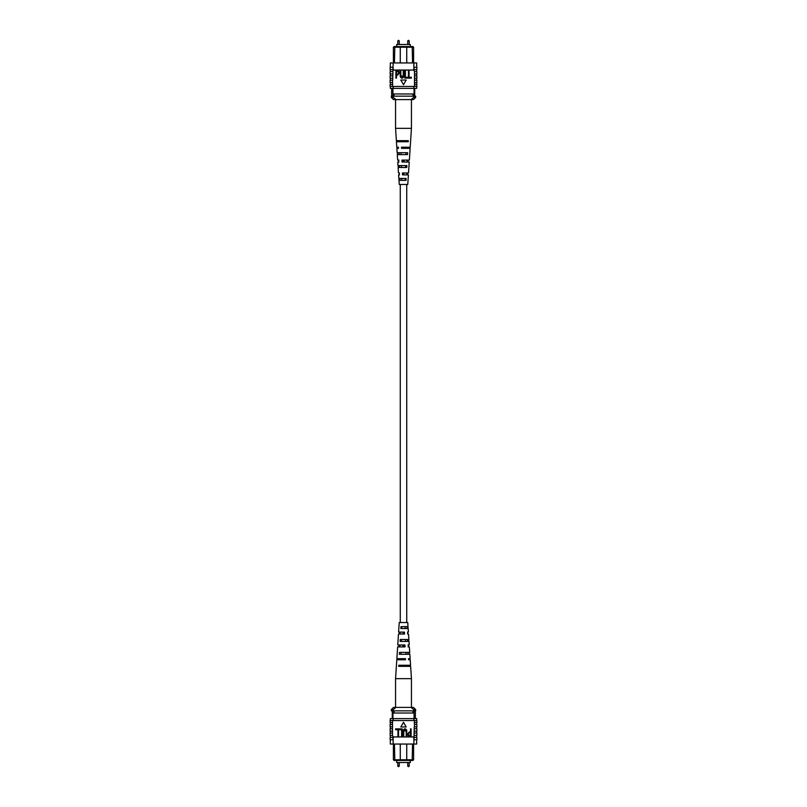 <?xml version="1.0" encoding="UTF-8"?>
<svg xmlns="http://www.w3.org/2000/svg" width="807" height="807" viewBox="0 0 807 807"><rect width="100%" height="100%" fill="white"/><g stroke="black" fill="none" stroke-linecap="round" stroke-linejoin="round"><path stroke-width="1.21" d="M400.262 184.47L400.262 622.53M406.738 184.47L406.738 622.53M396.711 760.446L396.711 762.514L410.289 762.514L410.289 760.446M392.283 715.173L392.283 711.935M400.262 744.054L400.262 759.791L413.608 759.791L412.861 760.446L394.139 760.446L393.392 759.791L393.392 745.113M393.392 759.791L400.262 759.791L400.918 760.446M394.441 744.054L394.815 760.446M413.608 745.113L413.608 759.791M392.938 718.613L392.938 710.856M392.283 718.613L392.283 710.856M414.062 718.613L414.062 710.856M406.082 760.446L406.738 759.791L406.738 744.054M412.185 760.446L412.559 744.054M414.062 713.015L392.938 713.015M394.018 713.015L394.018 710.856L391.345 710.856L391.345 709.565L393.261 709.565L393.261 710.856M391.345 709.565L393.493 707.406L413.507 707.406L415.655 709.565L413.739 709.565L413.739 710.856L394.018 710.856M412.982 713.015L412.982 710.856M413.739 709.565L411.035 707.406M395.965 707.406L393.261 709.565M415.655 709.565L415.655 710.856L413.739 710.856M416.674 740.281L416.684 739.747L416.674 740.281M390.316 739.747L390.326 740.281L390.316 739.747M416.684 728.751L416.684 726.814M416.684 740.826L416.684 744.054L413.85 744.054L414.253 726.814L416.876 726.814L416.876 724.434L414.495 724.434L414.495 726.814M416.684 733.059L416.684 731.122M416.684 724.434L416.684 722.497M414.495 724.434L414.253 722.497L416.876 722.497L416.876 720.56L413.85 720.56L413.85 718.613L390.316 718.613L390.316 720.56M414.495 722.497L414.495 720.56M414.082 739.747L416.876 739.747L416.876 737.376L414.082 737.376M414.495 735.429L416.876 735.429L416.876 733.059L414.495 733.059M414.495 731.122L416.876 731.122L416.876 728.751L414.495 728.751M413.85 744.054L393.15 744.054L393.15 736.942L413.85 736.942M392.505 722.497L390.124 722.497L390.124 720.56L392.505 720.56L392.505 735.429L393.15 736.942M393.15 744.054L390.316 744.054L390.316 740.826M392.505 720.56L393.15 720.56L393.15 718.613M392.505 728.751L390.124 728.751L390.124 731.122L392.505 731.122M392.505 733.059L390.124 733.059L390.124 735.429L392.505 735.429M393.15 737.376L390.124 737.376L390.124 739.747L393.15 739.747M392.918 737.376L392.918 739.747M392.505 726.814L390.124 726.814L390.124 724.434L392.505 724.434M416.684 720.56L416.684 718.613L413.85 718.613M413.85 737.376L413.85 739.747M413.85 720.56L393.15 720.56M410.511 728.862L411.096 728.862L411.096 736.408L408.443 736.256L407.565 734.219L409.31 731.899L410.511 731.899L410.511 728.862M410.511 732.776L409.28 732.776L408.15 734.178L409.29 735.52L410.511 735.52L410.511 732.776M403.742 732.06L403.742 736.408L403.157 736.408L403.157 732.06C402.905 730.335 403.51 729.235 404.963 728.761C406.435 729.215 407.041 730.315 406.778 732.06L406.778 736.408L406.193 736.408L406.193 732.06L405.003 729.639L403.742 732.06M399.233 728.862L402.179 728.862L402.179 736.408L401.593 736.408L401.593 729.74L399.233 729.74L399.233 728.862M395.612 728.862L398.547 728.862L398.547 736.408L397.962 736.408L397.962 729.74L395.612 729.74L395.612 728.862M403.5 722.295L400.807 726.966L406.193 726.966L403.5 722.295M408.08 628.552L407.767 622.53L399.233 622.53L398.597 632.113L404.478 632.113L404.549 634.03L398.476 634.03L397.76 644.985L404.963 644.985L405.043 646.901L397.639 646.901L396.862 658.673L405.477 658.673L405.518 659.773L396.792 659.773L395.561 678.657L411.439 678.657L411.439 707.406M405.598 641.424L405.538 639.507M406.395 666.34L406.365 665.24M406.012 654.295L405.951 652.379M405.175 628.552L405.114 626.636M403.793 632.113L403.207 632.113L403.167 634.03L403.833 634.03L403.793 632.113M404.065 644.985L402.935 644.985L402.895 646.901L404.105 646.901L404.065 644.985M402.622 659.773L402.653 658.673M399.596 659.773L399.626 658.673M399.868 646.901L399.909 644.985M400.141 634.03L400.181 632.113M407.596 632.113L407.706 634.03M408.302 644.985L408.413 646.901M411.439 678.657L410.632 666.34L398.688 666.34L398.749 665.24L410.561 665.24L410.208 659.773L409.109 659.773M398.456 659.773L398.497 658.673M398.94 646.901L399.011 644.985M399.425 634.03L399.495 632.113M408.06 646.901L409.361 646.901L409.724 652.379L399.485 652.379L399.374 654.295L409.845 654.295L410.138 658.673L408.503 658.673L408.544 659.773M407.989 644.985L409.24 644.985L409.008 641.424L400.111 641.424L400.222 639.507L408.877 639.507L408.524 634.03L407.575 634.03M407.505 632.113L408.403 632.113L408.16 628.552L400.867 628.552L400.978 626.636L408.039 626.636M410.259 666.34L410.198 665.24M409.573 654.295L409.462 652.379M408.836 641.424L408.725 639.507M404.347 658.673L404.378 659.773M408.342 666.34L408.312 665.24M400.635 665.24L400.605 666.34M407.959 654.295L407.898 652.379M401.049 652.379L400.988 654.295M407.545 641.424L407.485 639.507M401.462 639.507L401.402 641.424M407.121 628.552L407.061 626.636M401.886 626.636L401.825 628.552M410.289 46.554L410.289 44.486L396.711 44.486L396.711 46.554M414.717 88.599L414.717 95.065M406.738 62.946L406.738 47.209L393.392 47.209L394.139 46.554L412.861 46.554L413.608 47.209L413.608 61.887M413.608 47.209L406.738 47.209L406.082 46.554M412.559 62.946L412.185 46.554M393.392 61.887L393.392 47.209M414.062 88.387L414.062 96.144M414.717 88.387L414.717 96.144M392.938 88.387L392.938 96.144M400.918 46.554L400.262 47.209L400.262 62.946M394.815 46.554L394.441 62.946M392.938 93.985L414.062 93.985M412.982 93.985L412.982 96.144L415.655 96.144L415.655 97.435L413.739 97.435L413.739 96.144M415.655 97.435L413.507 99.594L393.493 99.594L391.345 97.435L393.261 97.435L393.261 96.144L412.982 96.144M394.018 93.985L394.018 96.144M393.261 97.435L395.965 99.594M411.035 99.594L413.739 97.435M391.345 97.435L391.345 96.144L393.261 96.144M390.326 66.719L390.316 67.253L390.326 66.719M416.684 67.253L416.674 66.719L416.684 67.253M390.316 78.249L390.316 80.186M390.316 66.174L390.316 62.946L393.15 62.946L392.747 80.186L390.124 80.186L390.124 82.566L392.505 82.566L392.505 80.186M390.316 73.941L390.316 75.878M390.316 82.566L390.316 84.503M392.505 82.566L392.747 84.503L390.124 84.503L390.124 86.44L393.15 86.44L393.15 88.387L416.684 88.387L416.684 86.44M392.505 84.503L392.505 86.44M392.918 67.253L390.124 67.253L390.124 69.624L392.918 69.624M392.505 71.571L390.124 71.571L390.124 73.941L392.505 73.941M392.505 75.878L390.124 75.878L390.124 78.249L392.505 78.249M393.15 62.946L413.85 62.946L413.85 70.058L393.15 70.058M414.495 84.503L416.876 84.503L416.876 86.44L414.495 86.44L414.495 71.571L413.85 70.058M413.85 62.946L416.684 62.946L416.684 66.174M414.495 86.44L413.85 86.44L413.85 88.387M414.495 78.249L416.876 78.249L416.876 75.878L414.495 75.878M414.495 73.941L416.876 73.941L416.876 71.571L414.495 71.571M413.85 69.624L416.876 69.624L416.876 67.253L413.85 67.253M414.082 69.624L414.082 67.253M414.495 80.186L416.876 80.186L416.876 82.566L414.495 82.566M390.316 86.44L390.316 88.387L393.15 88.387M393.15 69.624L393.15 67.253M393.15 86.44L413.85 86.44M396.489 78.138L395.904 78.138L395.904 70.592L398.557 70.744L399.435 72.781L397.69 75.101L396.489 75.101L396.489 78.138M396.489 74.224L397.72 74.224L398.85 72.822L397.71 71.48L396.489 71.48L396.489 74.224M403.258 74.94L403.258 70.592L403.843 70.592L403.843 74.94C404.095 76.665 403.49 77.765 402.037 78.239C400.565 77.785 399.959 76.685 400.222 74.94L400.222 70.592L400.807 70.592L400.807 74.94L401.997 77.361L403.258 74.94M407.767 78.138L404.821 78.138L404.821 70.592L405.407 70.592L405.407 77.26L407.767 77.26L407.767 78.138M411.388 78.138L408.453 78.138L408.453 70.592L409.038 70.592L409.038 77.26L411.388 77.26L411.388 78.138M403.5 84.705L406.193 80.034L400.807 80.034L403.5 84.705M398.92 178.448L399.233 184.47L407.767 184.47L408.403 174.887L402.522 174.887L402.451 172.97L408.524 172.97L409.24 162.015L402.037 162.015L401.957 160.099L409.361 160.099L410.138 148.327L401.523 148.327L401.483 147.227L410.208 147.227L411.439 128.343L395.561 128.343L395.561 99.594M401.402 165.576L401.462 167.493M400.605 140.66L400.635 141.76M400.988 152.705L401.049 154.621M401.825 178.448L401.886 180.365M403.207 174.887L403.793 174.887L403.833 172.97L403.167 172.97L403.207 174.887M402.935 162.015L404.065 162.015L404.105 160.099L402.895 160.099L402.935 162.015M404.378 147.227L404.347 148.327M407.404 147.227L407.374 148.327M407.132 160.099L407.091 162.015M406.859 172.97L406.819 174.887M399.404 174.887L399.294 172.97M398.698 162.015L398.587 160.099M395.561 128.343L396.368 140.66L408.312 140.66L408.251 141.76L396.439 141.76L396.792 147.227L397.891 147.227M408.544 147.227L408.503 148.327M408.06 160.099L407.989 162.015M407.575 172.97L407.505 174.887M398.94 160.099L397.639 160.099L397.276 154.621L407.515 154.621L407.626 152.705L397.155 152.705L396.862 148.327L398.497 148.327L398.456 147.227M399.011 162.015L397.76 162.015L397.992 165.576L406.889 165.576L406.778 167.493L398.123 167.493L398.476 172.97L399.425 172.97M399.495 174.887L398.597 174.887L398.84 178.448L406.133 178.448L406.022 180.365L398.961 180.365M396.741 140.66L396.802 141.76M397.427 152.705L397.538 154.621M398.164 165.576L398.275 167.493M402.653 148.327L402.622 147.227M398.658 140.66L398.688 141.76M406.365 141.76L406.395 140.66M399.041 152.705L399.102 154.621M405.951 154.621L406.012 152.705M399.455 165.576L399.515 167.493M405.538 167.493L405.598 165.576M399.879 178.448L399.939 180.365M405.114 180.365L405.175 178.448M397.79 762.514L397.79 766.105L399.253 766.105L398.708 766.65M407.747 762.514L407.747 766.105L409.21 766.105L408.665 766.65M409.21 44.486L409.21 40.895L407.747 40.895L408.292 40.35M399.253 44.486L399.253 40.895L397.79 40.895L398.335 40.35M399.253 766.105L399.253 762.514M409.21 766.105L409.21 762.514M407.747 766.105L408.292 766.65M397.79 766.105L398.335 766.65M415.353 718.613L415.353 710.856M390.316 737.376L390.316 735.429M416.684 737.376L416.684 735.429M390.316 724.434L390.316 722.497M390.316 733.059L390.316 731.122M390.316 728.751L390.316 726.814M395.561 678.657L395.561 707.406M407.747 40.895L407.747 44.486M397.79 40.895L397.79 44.486M399.253 40.895L398.708 40.35M409.21 40.895L408.665 40.35M391.647 88.387L391.647 96.144M416.684 69.624L416.684 71.571M390.316 69.624L390.316 71.571M416.684 82.566L416.684 84.503M416.684 73.941L416.684 75.878M416.684 78.249L416.684 80.186M411.439 128.343L411.439 99.594"/></g></svg>
